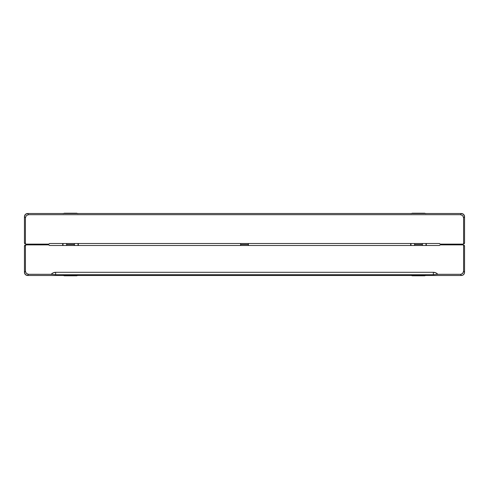 <?xml version="1.0" encoding="UTF-8"?>
<svg xmlns="http://www.w3.org/2000/svg" width="489" height="489" viewBox="0 0 489 489"><rect width="100%" height="100%" fill="white"/><g stroke="black" fill="none" stroke-linecap="round" stroke-linejoin="round"><path stroke-width="0.73" d="M25.19 243.895L24.45 243.125L24.45 216.596C24.646 214.738 25.672 213.705 27.543 213.51L461.457 213.51C463.327 213.705 464.354 214.738 464.55 216.596L464.55 243.125L463.81 243.895M462.961 244.103L464.22 243.773L464.55 243.125L463.584 243.339L464.55 243.125L464.55 216.596L463.584 217.776L463.584 243.339L463.584 217.776L464.55 216.596L463.633 214.427L461.457 213.51L460.491 214.689L462.68 215.588L463.584 217.776L462.68 215.588L460.491 214.689L461.457 213.51L27.543 213.51L28.509 214.689L460.491 214.689L28.509 214.689L27.543 213.51L25.367 214.427L24.45 216.596L25.416 217.776L26.32 215.588L28.509 214.689L26.32 215.588L25.416 217.776L24.45 216.596L24.45 243.125L25.416 243.339L25.416 217.776L25.416 243.339L24.45 243.125L24.908 243.84M48.57 244.121L26.21 244.121L48.57 244.121L49.841 243.498L439.159 243.498A0.782 0.782 0 0 1 439.715 243.724L440.43 244.121L462.79 244.121L440.43 244.121M49.12 243.889L49.285 243.724A0.782 0.782 0 0 1 49.841 243.498L439.159 243.498L439.88 243.889M463.81 245.105L464.55 245.875L464.55 272.404C464.354 274.262 463.327 275.295 461.457 275.49L27.543 275.49C25.672 275.295 24.646 274.262 24.45 272.404L24.45 245.875L25.19 245.105M26.039 244.897L24.78 245.227L24.45 245.875L24.45 272.404L25.367 274.573L27.543 275.49L461.457 275.49L460.491 274.311L461.096 274.25L460.491 274.311L461.457 275.49L462.637 275.246L464.018 274.109L464.55 272.404L463.584 271.224L462.68 273.412L461.096 274.25L462.881 273.186L463.584 271.224L464.55 272.404L464.55 245.875L463.584 245.661L463.584 271.224L463.584 245.661L464.55 245.875L464.092 245.16M440.43 244.879L462.79 244.879L440.43 244.879L439.159 245.502L49.841 245.502A0.782 0.782 180 0 1 49.285 245.276L48.57 244.879L26.058 244.897L48.57 244.879M25.905 244.94L25.416 245.661L25.434 271.529L26.32 273.412L28.203 274.298L51.211 274.311L53.215 272.831L55.648 272.306L433.352 272.306L435.785 272.831L437.789 274.311L460.491 274.311L437.789 274.311L433.352 274.696L55.648 274.696L51.211 274.311L55.648 274.696L55.648 272.306L55.648 274.696L433.352 274.696L433.352 272.306L433.352 274.696L437.789 274.311A5.917 5.911 -0 0 0 433.352 272.306L55.648 272.306A5.917 5.911 -0 0 0 51.211 274.311L28.509 274.311L27.543 275.49L28.509 274.311L26.32 273.412L25.416 271.224L24.45 272.404L25.416 271.224L25.416 245.661L24.45 245.875L25.416 245.661L26.058 244.897M439.88 245.111L439.715 245.276A0.782 0.782 180 0 1 439.159 245.502L49.841 245.502L49.12 245.111M412.227 275.784L424.745 275.49L412.227 275.784L424.745 275.784L412.227 275.784L411.121 275.319M425.992 243.498L425.992 245.502L425.992 243.498M426.31 245.502L426.31 243.498L426.31 245.502M410.662 243.498L410.662 245.502L410.662 243.498M410.974 245.502L410.974 243.498L410.974 245.502M411.121 213.681L412.227 213.216L424.745 213.216L412.227 213.51L424.745 213.216L425.852 213.681M424.745 275.784L425.852 275.319M422.398 244.476L422.398 243.498L422.398 244.476L414.574 244.476L414.574 243.498L414.574 244.476M422.398 245.502L422.398 244.506L422.398 245.502M414.574 244.524L414.574 245.502L414.574 244.524L422.398 244.524M42.445 244.121L42.445 244.494L42.445 244.121M34.621 244.121L34.621 244.494L34.621 244.121M42.445 244.531L42.445 244.879L42.445 244.506L34.621 244.531L34.621 244.879L34.621 244.531L42.445 244.531L34.621 244.469L42.445 244.469M248.418 243.498L248.418 244.494L248.418 243.498M240.594 243.498L240.594 244.494L240.594 243.498M248.418 244.531L248.418 245.502L248.418 244.506L240.594 244.531L240.594 245.502L240.594 244.531L248.418 244.531L240.594 244.469L248.418 244.469M454.385 244.121L454.385 244.494L454.385 244.121M446.561 244.121L446.561 244.494L446.561 244.121M454.385 244.531L454.385 244.879L454.385 244.506L446.561 244.531L446.561 244.879L446.561 244.531L454.385 244.531L446.561 244.469L454.385 244.469M66.602 244.524L66.602 245.502L66.602 244.524L74.426 244.524L74.426 245.502L74.426 244.524M66.602 243.498L66.602 244.494L66.602 243.498M74.426 244.476L74.426 243.498L74.426 244.476L66.602 244.476M76.773 213.216L64.255 213.51L76.773 213.216L64.255 213.216L76.773 213.216L77.879 213.681M63.008 245.502L63.008 243.498L63.008 245.502M62.69 243.498L62.69 245.502L62.69 243.498M78.338 245.502L78.338 243.498L78.338 245.502M78.026 243.498L78.026 245.502L78.026 243.498M77.879 275.319L76.773 275.784L64.255 275.784L76.773 275.49L64.255 275.784L63.148 275.319M64.255 213.216L63.148 213.681M26.039 244.103L25.031 243.877M462.961 244.897L463.969 245.123"/></g></svg>
